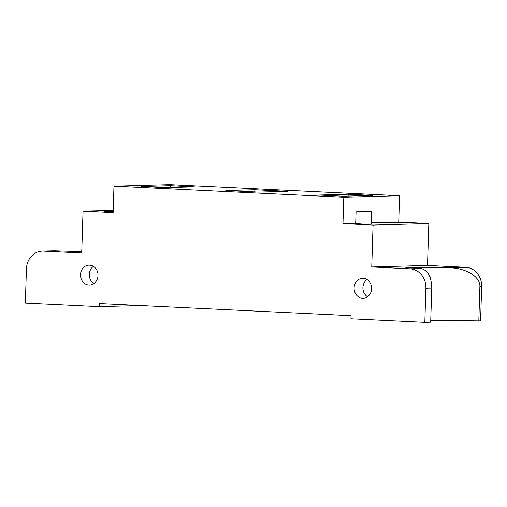 <?xml version="1.0" encoding="UTF-8"?>
<svg xmlns="http://www.w3.org/2000/svg" width="507" height="507" viewBox="0 0 507 507"><rect width="100%" height="100%" fill="white"/><g stroke="black" fill="none" stroke-linecap="round" stroke-linejoin="round"><path stroke-width="0.76" d="M351.04 315.684L99.321 303.554L99.226 306.653L25.35 303.091L26.421 268.957A18.639 16.427 88.4 0 1 42.334 251.117A18.639 16.427 88.4 0 1 43.425 251.13L81.728 252.98L83.047 211.083L113.143 212.534L113.974 186.158L343.803 197.236L342.973 223.612L373.07 225.064L371.758 266.961L410.062 268.805A18.639 16.427 88.4 0 1 425.893 288.217L424.822 322.351L350.945 318.789L351.04 315.684M424.822 322.351L430.69 322.192L431.761 288.058C431.432 276.714 427.845 270.199 421.013 268.507L405.518 267.24L448.809 267.759C465.743 267.753 480.554 276.809 479.888 286.753L478.817 320.887L430.747 320.316M113.974 186.158L169.731 184.649L399.56 195.727L398.73 222.104L428.827 223.555L427.515 265.453L465.819 267.297L448.809 267.759M427.515 265.453L371.758 266.961M479.888 286.753L481.65 286.709A18.639 16.427 -91.6 0 0 465.819 267.297M481.65 286.709L480.579 320.842L478.817 320.887M81.773 251.668L54.376 250.832L42.334 251.117M81.564 251.662L81.804 250.54M98.009 275.516A9.937 8.758 88.4 0 1 89.53 285.029A9.937 8.758 88.4 0 1 80.499 275.339A9.937 8.758 88.4 0 1 88.985 265.161A9.937 8.758 88.4 0 1 98.009 275.516M93.427 266.384A9.937 8.758 -91.6 0 0 93.89 283.565M371.618 288.705A9.937 8.758 88.4 0 1 363.139 298.224A9.937 8.758 88.4 0 1 354.108 288.527A9.937 8.758 88.4 0 1 362.594 278.349A9.937 8.758 88.4 0 1 371.618 288.705M367.036 279.579A9.937 8.758 -91.6 0 0 367.499 296.753M393.299 222.56L407.901 223.137L393.299 222.56M113.156 212.034L103.973 211.508L113.175 211.558M357.004 211.14L371.606 211.717L357.004 211.14M371.606 211.717L371.219 224.126L363.449 224.126L355.692 223.638L356.085 211.229M194.409 186.842L165.358 187.628L141.282 186.468L170.333 185.682L194.409 186.842M170.333 185.682L170.276 187.495M372.252 195.417L343.201 196.203L319.125 195.043L348.176 194.257L372.252 195.417M348.176 194.257L348.119 196.07M287.71 191.342L258.659 192.128L225.824 190.543L254.875 189.757L287.71 191.342M254.875 189.757L254.806 191.944M140.515 305.537L99.226 306.653M113.213 210.266L83.047 211.083M399.56 195.727L343.803 197.236M398.73 222.104L371.257 222.852M355.705 223.27L342.973 223.612M428.827 223.555L373.07 225.064M425.893 288.217L431.761 288.058M421.013 268.507L410.062 268.805M43.425 251.13L54.376 250.832"/></g></svg>

